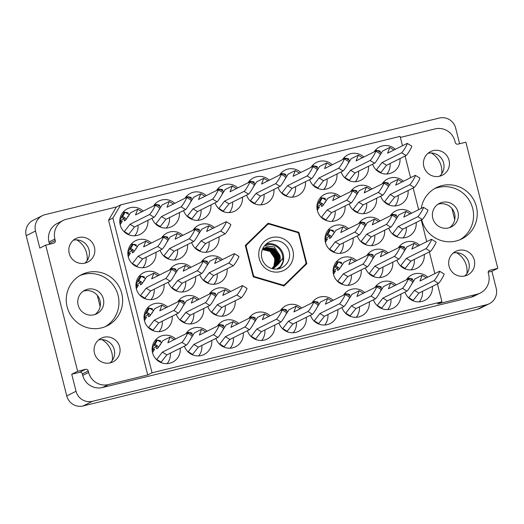 <?xml version="1.0" encoding="UTF-8"?>
<svg xmlns="http://www.w3.org/2000/svg" width="524" height="524" viewBox="0 0 524 524"><rect width="100%" height="100%" fill="white"/><g stroke="black" fill="none" stroke-linecap="round" stroke-linejoin="round"><path stroke-width="0.79" d="M98.63 339.919A13.198 12.969 -116.5 0 1 110.079 362.89M94.464 353.143A13.198 12.969 63.5 0 0 112.955 361.868A13.198 12.969 63.5 0 0 119.675 346.967A13.198 12.969 63.5 0 0 101.184 338.235A13.198 12.969 63.5 0 0 94.464 353.143M84.842 263.159A13.198 12.969 63.5 0 0 73.393 240.182M69.227 253.406A13.198 12.969 63.5 0 0 87.718 262.131A13.198 12.969 63.5 0 0 94.438 247.23A13.198 12.969 63.5 0 0 75.947 238.505A13.198 12.969 63.5 0 0 69.227 253.406M94.89 314.557A13.198 12.969 63.5 0 0 83.237 291.18M78.155 305.112A13.198 12.969 63.5 0 0 96.645 313.837A13.198 12.969 63.5 0 0 103.366 298.935A13.198 12.969 63.5 0 0 84.875 290.211A13.198 12.969 63.5 0 0 78.155 305.112M464.696 276.004A13.198 12.969 63.5 0 0 453.247 253.027M474.292 260.074A13.198 12.969 -116.5 0 1 467.572 274.982A13.198 12.969 -116.5 0 1 449.081 266.257A13.198 12.969 -116.5 0 1 455.795 251.35A13.198 12.969 -116.5 0 1 474.292 260.074M437.854 204.294A13.198 12.969 -116.5 0 1 449.5 227.671M457.983 212.05A13.198 12.969 -116.5 0 1 451.262 226.951A13.198 12.969 -116.5 0 1 432.772 218.226A13.198 12.969 -116.5 0 1 439.492 203.325A13.198 12.969 -116.5 0 1 457.983 212.05M428.01 153.296A13.198 12.969 -116.5 0 1 439.459 176.267M449.055 160.344A13.198 12.969 -116.5 0 1 442.335 175.245A13.198 12.969 -116.5 0 1 423.844 166.521A13.198 12.969 -116.5 0 1 430.558 151.613A13.198 12.969 -116.5 0 1 449.055 160.344M76.714 239.874A20.901 20.528 -116.5 0 1 86.584 253A20.901 20.528 -116.5 0 1 87.082 260.697M101.951 339.611A20.901 20.528 -116.5 0 1 111.822 352.737A20.901 20.528 -116.5 0 1 112.319 360.427M456.561 252.725A20.901 20.528 -116.5 0 1 466.439 265.851A20.901 20.528 -116.5 0 1 466.936 273.541M431.324 152.988A20.901 20.528 -116.5 0 1 441.201 166.115A20.901 20.528 -116.5 0 1 441.699 173.804M421.696 219.746A28.604 28.093 63.5 0 0 421.755 219.988A28.604 28.093 63.5 0 0 461.821 238.898A28.604 28.093 63.5 0 0 476.375 206.607A28.604 28.093 63.5 0 0 436.309 187.697A28.604 28.093 63.5 0 0 421.224 208.401M459.941 239.75A28.604 28.093 63.5 0 0 472.687 208.447A28.604 28.093 63.5 0 0 434.501 188.686M67.138 306.874A28.604 28.093 63.5 0 0 107.204 325.784A28.604 28.093 63.5 0 0 121.758 293.492A28.604 28.093 63.5 0 0 81.698 274.589A28.604 28.093 63.5 0 0 67.138 306.874M105.324 326.635A28.604 28.093 63.5 0 0 118.07 295.333A28.604 28.093 63.5 0 0 79.884 275.572M134.766 235.774A14.299 14.05 63.5 0 0 137.989 225.268M143.255 211.067A14.299 14.05 63.5 0 0 120.193 224.888A14.299 14.05 63.5 0 0 147.879 220.342M142.856 267.738A14.299 14.05 63.5 0 0 146.078 257.232M151.344 243.031A14.299 14.05 63.5 0 0 128.282 256.852A14.299 14.05 63.5 0 0 155.969 252.306M150.945 299.708A14.299 14.05 63.5 0 0 154.167 289.202M159.434 274.995A14.299 14.05 63.5 0 0 136.371 288.822A14.299 14.05 63.5 0 0 164.058 284.277M159.034 331.672A14.299 14.05 63.5 0 0 162.257 321.166M167.523 306.966A14.299 14.05 63.5 0 0 144.46 320.786A14.299 14.05 63.5 0 0 172.147 316.241M386.863 174.007A14.299 14.05 63.5 0 0 390.085 163.501M372.616 164.222A14.299 14.05 63.5 0 0 399.976 158.576M355.351 181.73A14.299 14.05 63.5 0 0 358.573 171.224M341.104 171.944A14.299 14.05 63.5 0 0 368.464 166.291M323.839 189.446A14.299 14.05 63.5 0 0 327.061 178.939M309.592 179.667A14.299 14.05 63.5 0 0 336.952 174.014M292.327 197.168A14.299 14.05 63.5 0 0 295.549 186.662M278.08 187.389A14.299 14.05 63.5 0 0 305.44 181.736M260.814 204.891A14.299 14.05 63.5 0 0 264.037 194.384M246.568 195.111A14.299 14.05 63.5 0 0 273.928 189.459M229.302 212.613A14.299 14.05 63.5 0 0 232.525 202.107M215.056 202.827A14.299 14.05 63.5 0 0 242.416 197.181M197.79 220.329A14.299 14.05 63.5 0 0 201.013 209.829M183.544 210.55A14.299 14.05 63.5 0 0 210.903 204.897M166.278 228.051A14.299 14.05 63.5 0 0 169.501 217.545M152.032 218.272A14.299 14.05 63.5 0 0 179.391 212.62M394.952 205.971A14.299 14.05 63.5 0 0 398.175 195.465M380.706 196.192A14.299 14.05 63.5 0 0 408.065 190.54M363.44 213.694A14.299 14.05 63.5 0 0 366.662 203.188M349.194 203.915A14.299 14.05 63.5 0 0 376.553 198.262M331.928 221.416A14.299 14.05 63.5 0 0 335.15 210.91M340.417 196.703A14.299 14.05 63.5 0 0 317.354 210.53A14.299 14.05 63.5 0 0 345.041 205.984M205.88 252.299A14.299 14.05 63.5 0 0 209.102 241.793M191.633 242.514A14.299 14.05 63.5 0 0 218.993 236.868M174.368 260.022A14.299 14.05 63.5 0 0 177.59 249.516M160.121 250.236A14.299 14.05 63.5 0 0 187.481 244.584M403.041 237.942A14.299 14.05 63.5 0 0 406.264 227.436M388.795 228.156A14.299 14.05 63.5 0 0 416.154 222.504M371.529 245.658A14.299 14.05 63.5 0 0 374.752 235.152M357.283 235.879A14.299 14.05 63.5 0 0 384.642 230.226M340.017 253.38A14.299 14.05 63.5 0 0 343.24 242.874M348.506 228.674A14.299 14.05 63.5 0 0 325.443 242.494A14.299 14.05 63.5 0 0 353.13 237.948M213.969 284.263A14.299 14.05 63.5 0 0 217.191 273.757M199.723 274.484A14.299 14.05 63.5 0 0 227.082 268.832M182.457 291.986A14.299 14.05 63.5 0 0 185.679 281.48M168.211 282.207A14.299 14.05 63.5 0 0 195.57 276.554M411.13 269.906A14.299 14.05 63.5 0 0 414.353 259.4M396.884 260.127A14.299 14.05 63.5 0 0 424.244 254.474M379.618 277.628A14.299 14.05 63.5 0 0 382.841 267.122M365.372 267.843A14.299 14.05 63.5 0 0 392.731 262.197M348.106 285.344A14.299 14.05 63.5 0 0 351.329 274.845M356.595 260.638A14.299 14.05 63.5 0 0 333.533 274.458A14.299 14.05 63.5 0 0 361.219 269.912M222.058 316.234A14.299 14.05 63.5 0 0 225.281 305.728M207.812 306.448A14.299 14.05 63.5 0 0 235.171 300.796M190.546 323.95A14.299 14.05 63.5 0 0 193.769 313.444M176.3 314.171A14.299 14.05 63.5 0 0 203.659 308.518M419.22 301.87A14.299 14.05 63.5 0 0 422.442 291.364M404.973 292.091A14.299 14.05 63.5 0 0 432.333 286.438M387.708 309.592A14.299 14.05 63.5 0 0 390.93 299.086M373.461 299.813A14.299 14.05 63.5 0 0 400.821 294.161M356.196 317.315A14.299 14.05 63.5 0 0 359.418 306.809M341.949 307.529A14.299 14.05 63.5 0 0 369.309 301.883M324.683 325.037A14.299 14.05 63.5 0 0 327.906 314.531M310.437 315.252A14.299 14.05 63.5 0 0 337.797 309.599M293.171 332.753A14.299 14.05 63.5 0 0 296.394 322.247M278.925 322.974A14.299 14.05 63.5 0 0 306.285 317.321M261.659 340.476A14.299 14.05 63.5 0 0 264.882 329.969M247.413 330.696A14.299 14.05 63.5 0 0 274.773 325.044M230.147 348.198A14.299 14.05 63.5 0 0 233.37 337.692M215.901 338.419A14.299 14.05 63.5 0 0 243.26 332.766M198.635 355.92A14.299 14.05 63.5 0 0 201.858 345.414M184.389 346.135A14.299 14.05 63.5 0 0 211.748 340.489M167.123 363.636A14.299 14.05 63.5 0 0 170.346 353.137M175.612 338.93A14.299 14.05 63.5 0 0 152.55 352.75A14.299 14.05 63.5 0 0 180.236 348.205M125.275 212.299A14.299 14.05 63.5 0 1 128.249 212.96L127.745 213.812M125.072 212.279A14.299 14.05 63.5 0 0 123.042 212.24M121.633 217.277L119.78 220.421M133.365 244.269A14.299 14.05 63.5 0 1 136.338 244.924L135.834 245.782M133.162 244.249A14.299 14.05 63.5 0 0 131.131 244.204M129.723 249.241L127.869 252.385M141.454 276.233A14.299 14.05 63.5 0 1 144.428 276.888L143.923 277.746M141.251 276.214A14.299 14.05 63.5 0 0 139.22 276.168M137.812 281.211L135.958 284.349M149.543 308.204A14.299 14.05 63.5 0 1 152.517 308.859L152.012 309.71M149.34 308.178A14.299 14.05 63.5 0 0 147.31 308.138M145.901 313.175L144.048 316.319M377.372 150.532A14.299 14.05 63.5 0 1 380.345 151.187L379.841 152.045M377.169 150.512A14.299 14.05 63.5 0 0 375.138 150.467M345.86 158.255A14.299 14.05 63.5 0 1 348.833 158.91L348.329 159.768M345.657 158.235A14.299 14.05 63.5 0 0 343.626 158.189M314.348 165.977A14.299 14.05 63.5 0 1 317.321 166.632L316.817 167.483M314.145 165.957A14.299 14.05 63.5 0 0 312.114 165.912M282.836 173.699A14.299 14.05 63.5 0 1 285.809 174.354L285.305 175.206M282.632 173.673A14.299 14.05 63.5 0 0 280.602 173.634M251.323 181.415A14.299 14.05 63.5 0 1 254.297 182.077L253.793 182.928M251.12 181.396A14.299 14.05 63.5 0 0 249.09 181.356M219.811 189.138A14.299 14.05 63.5 0 1 222.785 189.793L222.281 190.651M219.608 189.118A14.299 14.05 63.5 0 0 217.578 189.072M188.299 196.86A14.299 14.05 63.5 0 1 191.273 197.515L190.769 198.373M188.096 196.841A14.299 14.05 63.5 0 0 186.066 196.795M156.787 204.583A14.299 14.05 63.5 0 1 159.761 205.238L159.257 206.089M156.584 204.563A14.299 14.05 63.5 0 0 154.554 204.517M385.461 182.503A14.299 14.05 63.5 0 1 388.435 183.158L387.93 184.009M385.258 182.476A14.299 14.05 63.5 0 0 383.227 182.437M353.949 190.219A14.299 14.05 63.5 0 1 356.923 190.88L356.418 191.732M353.746 190.199A14.299 14.05 63.5 0 0 351.715 190.16M322.437 197.941A14.299 14.05 63.5 0 1 325.411 198.596L324.906 199.454M322.234 197.921A14.299 14.05 63.5 0 0 320.203 197.876M318.795 202.919L316.941 206.056M196.389 228.824A14.299 14.05 63.5 0 1 199.362 229.479L198.858 230.337M196.186 228.805A14.299 14.05 63.5 0 0 194.155 228.759M164.877 236.547A14.299 14.05 63.5 0 1 167.85 237.202L167.346 238.06M164.674 236.527A14.299 14.05 63.5 0 0 162.643 236.481M393.55 214.467A14.299 14.05 63.5 0 1 396.524 215.122L396.02 215.98M393.347 214.447A14.299 14.05 63.5 0 0 391.317 214.401M362.038 222.189A14.299 14.05 63.5 0 1 365.012 222.844L364.507 223.696M361.835 222.169A14.299 14.05 63.5 0 0 359.805 222.124M330.526 229.912A14.299 14.05 63.5 0 1 333.5 230.567L332.995 231.418M330.323 229.885A14.299 14.05 63.5 0 0 328.293 229.846M326.884 234.883L325.031 238.027M204.478 260.795A14.299 14.05 63.5 0 1 207.452 261.45L206.947 262.301M204.275 260.769A14.299 14.05 63.5 0 0 202.244 260.729M172.966 268.511A14.299 14.05 63.5 0 1 175.94 269.172L175.435 270.024M172.763 268.491A14.299 14.05 63.5 0 0 170.732 268.452M401.639 246.431A14.299 14.05 63.5 0 1 404.613 247.086L404.109 247.944M401.436 246.411A14.299 14.05 63.5 0 0 399.406 246.372M370.127 254.153A14.299 14.05 63.5 0 1 373.101 254.808L372.597 255.666M369.924 254.133A14.299 14.05 63.5 0 0 367.894 254.088M338.615 261.876A14.299 14.05 63.5 0 1 341.589 262.531L341.085 263.389M338.412 261.856A14.299 14.05 63.5 0 0 336.382 261.81M334.974 266.847L333.12 269.991M212.567 292.759A14.299 14.05 63.5 0 1 215.541 293.414L215.037 294.272M212.364 292.739A14.299 14.05 63.5 0 0 210.334 292.693M181.055 300.481A14.299 14.05 63.5 0 1 184.029 301.136L183.524 301.988M180.852 300.462A14.299 14.05 63.5 0 0 178.822 300.416M409.729 278.401A14.299 14.05 63.5 0 1 412.702 279.056L412.198 279.908M409.526 278.382A14.299 14.05 63.5 0 0 407.495 278.336M378.217 286.117A14.299 14.05 63.5 0 1 381.19 286.779L380.686 287.63M378.014 286.097A14.299 14.05 63.5 0 0 375.983 286.058M346.705 293.84A14.299 14.05 63.5 0 1 349.678 294.495L349.174 295.353M346.502 293.82A14.299 14.05 63.5 0 0 344.471 293.774M315.193 301.562A14.299 14.05 63.5 0 1 318.166 302.217L317.662 303.075M314.99 301.542A14.299 14.05 63.5 0 0 312.959 301.497M283.681 309.284A14.299 14.05 63.5 0 1 286.654 309.939L286.15 310.798M283.477 309.265A14.299 14.05 63.5 0 0 281.447 309.219M252.168 317.007A14.299 14.05 63.5 0 1 255.142 317.662L254.638 318.513M251.965 316.981A14.299 14.05 63.5 0 0 249.935 316.941M220.656 324.723A14.299 14.05 63.5 0 1 223.63 325.384L223.126 326.236M220.453 324.703A14.299 14.05 63.5 0 0 218.423 324.664M189.144 332.445A14.299 14.05 63.5 0 1 192.118 333.1L191.614 333.958M188.941 332.426A14.299 14.05 63.5 0 0 186.911 332.38M157.632 340.168A14.299 14.05 63.5 0 1 160.606 340.823L160.102 341.681M157.429 340.148A14.299 14.05 63.5 0 0 155.399 340.102M153.99 345.146L152.137 348.283M459.614 143.72L455.657 128.079A13.644 13.401 63.5 0 0 439.289 118.057L45.182 214.624A13.644 13.401 63.5 0 0 35.501 231.025L39.811 248.075L45.719 245.134L77.637 371.293L85.622 369.341A2.201 2.161 -116.5 0 1 88.261 370.953L88.641 372.446A16.499 16.211 63.5 0 0 108.442 384.57L147.729 374.942L108.579 220.231L116.387 207L66.594 219.196A16.499 16.211 63.5 0 0 54.882 239.042L55.262 240.536A2.201 2.161 -116.5 0 1 53.697 243.182L45.719 245.134M489.265 303.737A13.644 13.401 63.5 0 0 496.208 288.338L491.898 271.288L497.8 268.347L489.816 270.305A2.201 2.161 63.5 0 0 488.257 272.952L488.63 274.445A16.499 16.211 -116.5 0 1 480.233 293.073L474.331 296.014A16.499 16.211 -116.5 0 1 471.017 297.226L102.534 387.511A16.499 16.211 -116.5 0 1 82.74 375.387L82.36 373.9A2.201 2.161 63.5 0 0 79.72 372.282L71.736 374.234L76.052 391.284A13.644 13.401 63.5 0 0 92.421 401.305L486.527 304.745A13.644 13.401 63.5 0 0 489.265 303.737L479.971 308.374A13.644 13.401 -116.5 0 1 477.233 309.376L83.12 405.943A13.644 13.401 -116.5 0 1 66.751 395.921L26.2 235.662A13.644 13.401 -116.5 0 1 33.143 220.263L42.437 215.626M71.736 374.234L77.637 371.293M497.8 268.347L465.875 142.187L457.891 144.146A2.201 2.161 63.5 0 1 455.251 142.528L454.878 141.035A16.499 16.211 -116.5 0 0 435.077 128.911L400.369 137.419M49.413 244.23A2.201 2.161 63.5 0 0 49.354 243.477L48.981 241.983A16.499 16.211 -116.5 0 1 57.378 223.355L63.28 220.414M298.89 232.342L268.137 223.217L245.324 245.468L253.262 276.842L284.015 285.966L306.828 263.716L298.89 232.342L297.933 232.82M395.351 149.294A14.299 14.05 63.5 0 0 374.071 151.921M363.839 157.017A14.299 14.05 63.5 0 0 342.558 159.643M332.327 164.739A14.299 14.05 63.5 0 0 311.046 167.359M300.815 172.462A14.299 14.05 63.5 0 0 279.534 175.082M269.303 180.184A14.299 14.05 63.5 0 0 248.022 182.804M237.791 187.9A14.299 14.05 63.5 0 0 216.51 190.526M206.279 195.622A14.299 14.05 63.5 0 0 184.998 198.249M174.767 203.345A14.299 14.05 63.5 0 0 153.486 205.965M403.441 181.265A14.299 14.05 63.5 0 0 382.16 183.885M371.929 188.987A14.299 14.05 63.5 0 0 350.648 191.607M214.368 227.586A14.299 14.05 63.5 0 0 193.087 230.213M182.856 235.309A14.299 14.05 63.5 0 0 161.575 237.935M411.53 213.229A14.299 14.05 63.5 0 0 390.249 215.855M380.018 220.951A14.299 14.05 63.5 0 0 358.737 223.571M222.458 259.557A14.299 14.05 63.5 0 0 201.177 262.177M190.946 267.279A14.299 14.05 63.5 0 0 169.665 269.899M419.619 245.199A14.299 14.05 63.5 0 0 398.338 247.819M388.107 252.915A14.299 14.05 63.5 0 0 366.826 255.542M230.547 291.521A14.299 14.05 63.5 0 0 209.266 294.147M199.035 299.243A14.299 14.05 63.5 0 0 177.754 301.863M427.708 277.163A14.299 14.05 63.5 0 0 406.428 279.783M396.196 284.886A14.299 14.05 63.5 0 0 374.915 287.506M364.684 292.602A14.299 14.05 63.5 0 0 343.403 295.228M333.172 300.324A14.299 14.05 63.5 0 0 311.891 302.951M301.66 308.047A14.299 14.05 63.5 0 0 280.379 310.673M270.148 315.769A14.299 14.05 63.5 0 0 248.867 318.389M238.636 323.491A14.299 14.05 63.5 0 0 217.355 326.111M207.124 331.207A14.299 14.05 63.5 0 0 185.843 333.834M116.387 207L120.703 204.845L400.107 136.391L402.478 145.751M120.703 204.845L112.896 218.076L108.579 220.231M437.435 283.897L441.955 301.759L152.045 372.793L112.896 218.076M405.078 156.028L410.567 177.715M413.167 187.998L418.656 209.679M421.257 219.962L426.746 241.649M429.346 251.933L434.828 273.613M480.233 293.073A16.499 16.211 -116.5 0 1 476.919 294.285L437.638 303.913L441.955 301.759M152.045 372.793L147.729 374.942M491.898 271.288L488.198 272.198M97.307 295.372L100.123 306.494M451.924 208.487L454.74 219.608M267.437 224.534L266.939 224.383M305.223 264.515L306.828 263.716M283.294 285.75L284.126 284.938M152.792 348.532L156.394 346.731M333.775 270.24L337.377 268.439M325.686 238.269L329.288 236.475M317.596 206.305L321.205 204.504M144.703 316.562L148.305 314.767M136.613 284.598L140.216 282.796M128.524 252.627L132.133 250.832M120.435 220.663L124.044 218.868M156.552 359.654L162.348 352.141L181.907 342.401A5.502 0.557 -58.5 0 0 185.365 337.639A5.502 0.557 -58.5 0 0 187.54 333.028A5.502 0.557 -58.5 0 0 187.428 333.048L167.87 342.788L170.071 337.07L162.912 340.633L157.888 348.093L156.558 348.755A1.762 1.729 63.5 0 0 155.949 346.344L153.709 344.969L155.038 344.307L157.521 340.102L156.191 340.764L153.709 344.969M152.523 352.639L154.639 349.05L152.713 349.927L153.015 349.416L152.445 347.766M160.822 362.503L166.828 354.886L186.387 345.139A5.502 0.557 -58.5 0 0 189.845 340.377A5.502 0.557 -58.5 0 0 192.02 335.773L187.54 333.028M161.713 342.67A4.84 4.755 63.5 0 0 161.628 342.617L157.521 340.102M155.949 346.344L157.279 345.683L155.038 344.307M157.279 345.683A1.762 1.729 -116.5 0 1 157.888 348.093M152.713 349.927L152.287 351.486M170.071 337.07L174.237 339.618M156.82 359.516L161.3 362.261M162.348 352.141L166.828 354.886M259.269 258.712A17.6 17.292 63.5 0 0 280.392 271.642A17.6 17.292 63.5 0 0 292.883 250.472A17.6 17.292 63.5 0 0 271.76 237.542A17.6 17.292 63.5 0 0 259.269 258.712M261.869 258.214A14.299 14.05 63.5 0 0 281.899 267.666A14.299 14.05 63.5 0 0 289.176 251.52A14.299 14.05 63.5 0 0 269.146 242.068A14.299 14.05 63.5 0 0 261.869 258.214M278.748 268.786A14.299 14.05 63.5 0 0 266.356 243.909M262.498 249.221L270.436 250.701L275.264 257.697L273.842 266.225L271.923 268.589M262.524 249.155L270.666 250.583L275.493 257.579L274.072 266.107L272.002 268.616M263.166 248.605L264.397 248.232L272.513 249.666L277.34 256.662L275.919 265.19L272.591 268.681M263.055 248.677L264.168 248.343L272.277 249.778L277.104 256.78L275.69 265.308L272.473 268.727M262.596 248.998L266.244 247.308L274.353 248.743L279.181 255.745L277.766 264.273L273.561 268.308M263.952 248.16L266.015 247.426L274.124 248.861L278.951 255.856L277.53 264.384L273.436 268.36M262.734 248.893L271.589 250.125L276.417 257.12L274.995 265.648L272.29 268.688M262.629 248.972L271.353 250.236L276.181 257.238L274.766 265.766L272.225 268.674M263.611 248.343L265.321 247.767L273.43 249.208L278.257 256.203L276.842 264.731L273.083 268.504M263.5 248.409L265.092 247.885L273.201 249.319L278.028 256.315L276.613 264.843L272.958 268.55M276.79 269.074A13.369 13.126 63.5 0 0 277.681 268.445L280.635 266.578L283.065 261.594L282.757 258.096L278.683 263.808A11.168 10.965 63.5 0 0 279.875 255.398L278.454 263.926L273.908 268.144M278.683 263.808L274.026 268.085L272.454 268.727M262.406 249.457L269.742 251.042L274.569 258.044A11.168 10.965 63.5 0 0 269.814 251.356L262.373 249.542M282.757 258.096A13.369 13.126 63.5 0 0 264.941 245.298M279.875 255.398L274.34 246.981L264.535 245.776M274.642 258.404A11.168 10.965 63.5 0 0 274.563 258.044L274.976 263.769M276.561 269.094L277.681 268.445M282.357 285.475L283.078 285.115A31.348 30.798 63.5 0 0 284.44 284.781L305.649 264.103A31.348 30.798 63.5 0 0 306.023 262.74L298.647 233.573A31.348 30.798 63.5 0 0 297.658 232.545L269.074 224.062A31.348 30.798 63.5 0 0 267.712 224.396L266.1 225.202M284.44 284.781L282.796 285.606M253.007 275.853L253.505 275.604A31.348 30.798 63.5 0 0 254.487 276.639L253.773 276.993M245.363 245.645L246.503 245.081A31.348 30.798 63.5 0 0 246.123 246.444L245.632 246.693M246.503 245.081L267.712 224.396M253.505 275.604L246.123 246.444M283.078 285.115L254.487 276.639M283.065 261.594L280.425 266.749M188.064 351.931L193.86 344.425L213.419 334.679A5.502 0.557 -58.5 0 0 216.877 329.917A5.502 0.557 -58.5 0 0 219.052 325.312A5.502 0.557 -58.5 0 0 218.94 325.325L199.382 335.065L201.583 329.347L194.424 332.917L190.985 338.38M192.334 354.781L198.341 347.163L217.899 337.423A5.502 0.557 -58.5 0 0 221.357 332.661A5.502 0.557 -58.5 0 0 223.532 328.05L219.052 325.312M193.225 334.947A4.84 4.755 63.5 0 0 193.14 334.895L189.033 332.38L187.664 333.107M188.352 333.533L189.033 332.38M201.583 329.347L205.749 331.895M188.332 351.801L192.812 354.538M193.86 344.425L198.341 347.163M219.576 344.209L225.372 336.703L244.931 326.956A5.502 0.557 -58.5 0 0 248.389 322.195A5.502 0.557 -58.5 0 0 250.564 317.59A5.502 0.557 -58.5 0 0 250.446 317.603L230.894 327.349L233.095 321.625L225.936 325.194L222.497 330.664M223.846 347.058L229.853 339.447L249.411 329.701A5.502 0.557 -58.5 0 0 252.869 324.939A5.502 0.557 -58.5 0 0 255.044 320.334L250.564 317.59M224.737 327.225A4.84 4.755 63.5 0 0 224.652 327.173L220.545 324.657L219.176 325.391M219.864 325.81L220.545 324.657M233.095 321.625L237.261 324.173M219.844 344.078L224.324 346.822M225.372 336.703L229.853 339.447M251.088 336.493L256.884 328.98L276.443 319.234A5.502 0.557 -58.5 0 0 279.901 314.472A5.502 0.557 -58.5 0 0 282.076 309.867A5.502 0.557 -58.5 0 0 281.958 309.881L262.406 319.627L264.607 313.902L257.448 317.472L254.009 322.941M255.358 339.336L261.365 331.725L280.923 321.978A5.502 0.557 -58.5 0 0 284.381 317.216A5.502 0.557 -58.5 0 0 286.556 312.612L282.076 309.867M256.249 319.502A4.84 4.755 63.5 0 0 256.164 319.45L252.057 316.935L250.688 317.668M251.376 318.088L252.057 316.935M264.607 313.902L268.773 316.457M251.356 336.356L255.836 339.1M256.884 328.98L261.365 331.725M282.6 328.771L288.397 321.258L307.955 311.518A5.502 0.557 -58.5 0 0 311.413 306.75A5.502 0.557 -58.5 0 0 313.588 302.145A5.502 0.557 -58.5 0 0 313.47 302.158L293.918 311.904L296.119 306.186L288.96 309.75L285.521 315.219M286.87 331.613L292.877 324.002L312.435 314.256A5.502 0.557 -58.5 0 0 315.893 309.494A5.502 0.557 -58.5 0 0 318.068 304.889L313.588 302.145M287.761 311.787A4.84 4.755 63.5 0 0 287.676 311.728L283.569 309.219L282.2 309.946M282.888 310.372L283.569 309.219M296.119 306.186L300.285 308.734M282.868 328.633L287.349 331.378M288.397 321.258L292.877 324.002M314.112 321.048L319.909 313.535L339.467 303.796A5.502 0.557 -58.5 0 0 342.925 299.034A5.502 0.557 -58.5 0 0 345.1 294.429A5.502 0.557 -58.5 0 0 344.982 294.442L325.43 304.182L327.631 298.464L320.472 302.027L317.033 307.496M318.382 323.898L324.389 316.28L343.947 306.54A5.502 0.557 -58.5 0 0 347.405 301.772A5.502 0.557 -58.5 0 0 349.58 297.167L345.1 294.429M319.273 304.064A4.84 4.755 63.5 0 0 319.188 304.012L315.081 301.497L313.712 302.224M314.4 302.649L315.081 301.497M327.631 298.464L331.797 301.012M314.38 320.911L318.861 323.655M319.909 313.535L324.389 316.28M345.624 313.326L351.421 305.82L370.979 296.073A5.502 0.557 -58.5 0 0 374.437 291.311A5.502 0.557 -58.5 0 0 376.605 286.707A5.502 0.557 -58.5 0 0 376.494 286.72L356.942 296.466L359.143 290.741L351.984 294.311L348.545 299.774M349.894 316.175L355.901 308.557L375.459 298.818A5.502 0.557 -58.5 0 0 378.918 294.056A5.502 0.557 -58.5 0 0 381.092 289.451L376.605 286.707M350.785 296.342A4.84 4.755 63.5 0 0 350.7 296.289L346.593 293.774L345.224 294.508M345.912 294.927L346.593 293.774M359.143 290.741L363.309 293.289M345.892 313.195L350.373 315.933M351.421 305.82L355.901 308.557M377.136 305.603L382.933 298.097L402.491 288.351A5.502 0.557 -58.5 0 0 405.949 283.589A5.502 0.557 -58.5 0 0 408.117 278.984A5.502 0.557 -58.5 0 0 408.006 278.997L388.454 288.744L390.655 283.019L383.496 286.589L380.057 292.058M381.406 308.453L387.413 300.841L406.971 291.095A5.502 0.557 -58.5 0 0 410.43 286.333A5.502 0.557 -58.5 0 0 412.604 281.729L408.117 278.984M382.297 288.619A4.84 4.755 63.5 0 0 382.212 288.567L378.105 286.052L376.736 286.785M377.424 287.204L378.105 286.052M390.655 283.019L394.821 285.567M377.404 305.472L381.885 308.217M382.933 298.097L387.413 300.841M408.648 297.887L414.445 290.375L434.003 280.628A5.502 0.557 -58.5 0 0 437.461 275.866A5.502 0.557 -58.5 0 0 439.629 271.262A5.502 0.557 -58.5 0 0 439.518 271.275L419.966 281.021L422.167 275.303L415.008 278.866L411.569 284.336M412.919 300.73L418.925 293.119L438.483 283.373A5.502 0.557 -58.5 0 0 441.942 278.611A5.502 0.557 -58.5 0 0 444.116 274.006L439.629 271.262M413.809 280.897A4.84 4.755 63.5 0 0 413.724 280.844L409.617 278.329L408.248 279.063M408.936 279.482L409.617 278.329M422.167 275.303L426.333 277.851M408.916 297.75L413.397 300.494M414.445 290.375L418.925 293.119M148.462 327.69L154.259 320.177L173.817 310.431A5.502 0.557 -58.5 0 0 177.276 305.669A5.502 0.557 -58.5 0 0 179.45 301.064A5.502 0.557 -58.5 0 0 179.339 301.077L159.781 310.824L161.982 305.099L154.829 308.669L149.798 316.123L148.469 316.784A1.762 1.729 63.5 0 0 147.86 314.374L145.62 313.005L146.949 312.343L149.432 308.132L148.109 308.793L145.62 313.005M144.434 320.675L146.55 317.086L144.624 317.963L144.925 317.446L144.355 315.795M152.733 330.533L158.739 322.922L178.298 313.175A5.502 0.557 -58.5 0 0 181.756 308.413A5.502 0.557 -58.5 0 0 183.931 303.809L179.45 301.064M153.624 310.699A4.84 4.755 63.5 0 0 153.539 310.647L149.432 308.132M147.86 314.374L149.189 313.712L146.949 312.343M149.189 313.712A1.762 1.729 -116.5 0 1 149.798 316.123M144.624 317.963L144.198 319.516M161.982 305.099L166.147 307.647M148.731 327.552L153.218 330.297M154.259 320.177L158.739 322.922M179.974 319.968L185.771 312.455L205.329 302.715A5.502 0.557 -58.5 0 0 208.788 297.946A5.502 0.557 -58.5 0 0 210.962 293.342A5.502 0.557 -58.5 0 0 210.851 293.355L191.293 303.101L193.494 297.383L186.341 300.946L182.896 306.416M184.245 322.81L190.251 315.199L209.81 305.453A5.502 0.557 -58.5 0 0 213.268 300.691A5.502 0.557 -58.5 0 0 215.443 296.086L210.962 293.342M185.136 302.983A4.84 4.755 63.5 0 0 185.051 302.924L180.944 300.409L179.575 301.143M180.263 301.569L180.944 300.409M193.494 297.383L197.659 299.931M180.243 319.83L184.73 322.574M185.771 312.455L190.251 315.199M211.486 312.245L217.283 304.732L236.841 294.992A5.502 0.557 -58.5 0 0 240.3 290.231A5.502 0.557 -58.5 0 0 242.474 285.626A5.502 0.557 -58.5 0 0 242.363 285.639L222.805 295.379L225.006 289.661L217.853 293.224L214.408 298.693M215.757 315.094L221.763 307.477L241.322 297.737A5.502 0.557 -58.5 0 0 244.78 292.968A5.502 0.557 -58.5 0 0 246.955 288.364L242.474 285.626M216.648 295.261A4.84 4.755 63.5 0 0 216.563 295.209L212.456 292.693L211.087 293.42M211.775 293.846L212.456 292.693M225.006 289.661L229.171 292.209M211.755 312.108L216.235 314.852M217.283 304.732L221.763 307.477M337.535 281.362L343.331 273.849L362.89 264.109A5.502 0.557 -58.5 0 0 366.348 259.347A5.502 0.557 -58.5 0 0 368.523 254.736A5.502 0.557 -58.5 0 0 368.411 254.749L348.853 264.496L351.054 258.777L343.901 262.341L338.871 269.801L337.541 270.463A1.762 1.729 63.5 0 0 336.932 268.052L334.692 266.677L336.022 266.015L338.504 261.81L337.174 262.472L334.692 266.677M333.506 274.347L335.622 270.757L333.696 271.635L333.998 271.124L333.428 269.474M341.805 284.211L347.812 276.593L367.37 266.847A5.502 0.557 -58.5 0 0 370.828 262.085A5.502 0.557 -58.5 0 0 373.003 257.481L368.523 254.736M342.696 264.378A4.84 4.755 63.5 0 0 342.611 264.319L338.504 261.81M336.932 268.052L338.262 267.391L336.022 266.015M338.262 267.391A1.762 1.729 -116.5 0 1 338.871 269.801M333.696 271.635L333.578 272.683M351.054 258.777L355.22 261.325M337.803 281.224L342.283 283.969M343.331 273.849L347.812 276.593M369.047 273.639L374.843 266.133L394.402 256.387A5.502 0.557 -58.5 0 0 397.86 251.625A5.502 0.557 -58.5 0 0 400.035 247.02A5.502 0.557 -58.5 0 0 399.923 247.033L380.365 256.773L382.566 251.055L375.413 254.625L371.968 260.087M373.317 276.489L379.324 268.871L398.882 259.131A5.502 0.557 -58.5 0 0 402.34 254.369A5.502 0.557 -58.5 0 0 404.515 249.758L400.035 247.02M374.208 256.655A4.84 4.755 63.5 0 0 374.123 256.603L370.016 254.088L368.647 254.815M369.335 255.24L370.016 254.088M382.566 251.055L386.732 253.603M369.315 273.508L373.795 276.246M374.843 266.133L379.324 268.871M400.559 265.917L406.355 258.411L425.914 248.664A5.502 0.557 -58.5 0 0 429.372 243.902A5.502 0.557 -58.5 0 0 431.547 239.298A5.502 0.557 -58.5 0 0 431.435 239.311L411.877 249.057L414.078 243.333L406.925 246.902L403.48 252.372M404.829 268.766L410.836 261.155L430.394 251.409A5.502 0.557 -58.5 0 0 433.852 246.647A5.502 0.557 -58.5 0 0 436.027 242.042L431.547 239.298M405.72 248.933A4.84 4.755 63.5 0 0 405.635 248.88L401.528 246.365L400.159 247.099M400.847 247.518L401.528 246.365M414.078 243.333L418.244 245.88M400.827 265.786L405.307 268.53M406.355 258.411L410.836 261.155M140.373 295.719L146.17 288.213L165.728 278.467A5.502 0.557 -58.5 0 0 169.187 273.705A5.502 0.557 -58.5 0 0 171.361 269.1A5.502 0.557 -58.5 0 0 171.25 269.113L151.691 278.853L153.892 273.135L146.74 276.705L141.709 284.159L140.38 284.82A1.762 1.729 63.5 0 0 139.77 282.41L137.53 281.041L138.86 280.379L141.342 276.168L140.019 276.829L137.53 281.041M136.345 288.704L138.46 285.115L136.535 285.993L136.836 285.482L136.266 283.831M144.644 298.569L150.65 290.951L170.208 281.211A5.502 0.557 -58.5 0 0 173.667 276.449A5.502 0.557 -58.5 0 0 175.841 271.838L171.361 269.1M145.534 278.735A4.84 4.755 63.5 0 0 145.449 278.683L141.342 276.168M139.77 282.41L141.1 281.748L138.86 280.379M141.1 281.748A1.762 1.729 -116.5 0 1 141.709 284.159M136.535 285.993L136.417 287.041M153.892 273.135L158.058 275.683M140.648 295.588L145.128 298.326M146.17 288.213L150.65 290.951M171.885 287.997L177.682 280.491L197.24 270.744A5.502 0.557 -58.5 0 0 200.699 265.982A5.502 0.557 -58.5 0 0 202.873 261.378A5.502 0.557 -58.5 0 0 202.762 261.391L183.203 271.137L185.404 265.413L178.252 268.982L174.806 274.452M176.156 290.846L182.162 283.235L201.72 273.489A5.502 0.557 -58.5 0 0 205.179 268.727A5.502 0.557 -58.5 0 0 207.353 264.122L202.873 261.378M177.047 271.013A4.84 4.755 63.5 0 0 176.961 270.96L172.855 268.445L171.486 269.179M172.18 269.598L172.855 268.445M185.404 265.413L189.57 267.961M172.16 287.866L176.64 290.61M177.682 280.491L182.162 283.235M203.397 280.281L209.194 272.768L228.752 263.022A5.502 0.557 -58.5 0 0 232.211 258.26A5.502 0.557 -58.5 0 0 234.385 253.655A5.502 0.557 -58.5 0 0 234.274 253.668L214.716 263.415L216.916 257.69L209.764 261.26L206.318 266.729M207.668 283.124L213.674 275.513L233.232 265.766A5.502 0.557 -58.5 0 0 236.691 261.004A5.502 0.557 -58.5 0 0 238.865 256.4L234.385 253.655M208.559 263.29A4.84 4.755 63.5 0 0 208.473 263.238L204.367 260.723L202.998 261.456M203.692 261.876L204.367 260.723M216.916 257.69L221.082 260.245M203.672 280.144L208.152 282.888M209.194 272.768L213.674 275.513M329.445 249.398L335.242 241.885L354.8 232.139A5.502 0.557 -58.5 0 0 358.259 227.377A5.502 0.557 -58.5 0 0 360.433 222.772A5.502 0.557 -58.5 0 0 360.322 222.785L340.764 232.532L342.965 226.807L335.812 230.377L330.782 237.831L329.452 238.492A1.762 1.729 63.5 0 0 328.843 236.082L326.603 234.713L327.932 234.051L330.415 229.839L329.092 230.501L326.603 234.713M325.417 242.383L327.533 238.793L325.607 239.671L325.908 239.154L325.339 237.503M333.716 252.241L339.722 244.629L359.281 234.883A5.502 0.557 -58.5 0 0 362.739 230.121A5.502 0.557 -58.5 0 0 364.914 225.517L360.433 222.772M334.607 232.407A4.84 4.755 63.5 0 0 334.522 232.355L330.415 229.839M328.843 236.082L330.172 235.42L327.932 234.051M330.172 235.42A1.762 1.729 -116.5 0 1 330.782 237.831M325.607 239.671L325.181 241.223M342.965 226.807L347.13 229.355M329.72 249.26L334.201 252.005M335.242 241.885L339.722 244.629M360.957 241.675L366.754 234.163L386.312 224.423A5.502 0.557 -58.5 0 0 389.771 219.654A5.502 0.557 -58.5 0 0 391.945 215.05A5.502 0.557 -58.5 0 0 391.834 215.063L372.276 224.809L374.477 219.091L367.324 222.654L363.879 228.123M365.228 244.518L371.234 236.907L390.793 227.161A5.502 0.557 -58.5 0 0 394.251 222.399A5.502 0.557 -58.5 0 0 396.426 217.794L391.945 215.05M366.119 224.691A4.84 4.755 63.5 0 0 366.034 224.632L361.927 222.117L360.558 222.851M361.246 223.27L361.927 222.117M374.477 219.091L378.642 221.639M361.233 241.538L365.713 244.282M366.754 234.163L371.234 236.907M392.469 233.953L398.266 226.44L417.825 216.7A5.502 0.557 -58.5 0 0 421.283 211.938A5.502 0.557 -58.5 0 0 423.458 207.327A5.502 0.557 -58.5 0 0 423.346 207.347L403.788 217.087L405.989 211.369L398.836 214.932L395.391 220.401M396.74 236.802L402.746 229.184L422.305 219.445A5.502 0.557 -58.5 0 0 425.763 214.676A5.502 0.557 -58.5 0 0 427.938 210.072L423.458 207.327M397.631 216.969A4.84 4.755 63.5 0 0 397.546 216.916L393.439 214.401L392.07 215.128M392.758 215.554L393.439 214.401M405.989 211.369L410.154 213.916M392.745 233.815L397.225 236.56M398.266 226.44L402.746 229.184M132.284 263.755L138.081 256.243L157.639 246.503A5.502 0.557 -58.5 0 0 161.097 241.734A5.502 0.557 -58.5 0 0 163.272 237.13A5.502 0.557 -58.5 0 0 163.161 237.143L143.602 246.889L145.81 241.171L138.65 244.734L133.62 252.195L132.297 252.856A1.762 1.729 63.5 0 0 131.681 250.446L129.441 249.07L130.771 248.409L133.253 244.204L131.93 244.865L129.441 249.07M128.256 256.74L130.371 253.151L128.446 254.029L128.753 253.511L128.177 251.861M136.561 266.598L142.561 258.987L162.119 249.241A5.502 0.557 -58.5 0 0 165.577 244.479A5.502 0.557 -58.5 0 0 167.752 239.874L163.272 237.13M137.452 246.771A4.84 4.755 63.5 0 0 137.367 246.712L133.253 244.204M131.681 250.446L133.011 249.784L130.771 248.409M133.011 249.784A1.762 1.729 -116.5 0 1 133.62 252.195M128.446 254.029L128.02 255.588M145.81 241.171L149.969 243.719M132.559 263.618L137.039 266.362M138.081 256.243L142.561 258.987M163.796 256.033L169.593 248.52L189.151 238.78A5.502 0.557 -58.5 0 0 192.609 234.018A5.502 0.557 -58.5 0 0 194.784 229.414A5.502 0.557 -58.5 0 0 194.673 229.427L175.114 239.167L177.322 233.449L170.162 237.012L166.717 242.481M168.073 258.882L174.073 251.265L193.631 241.525A5.502 0.557 -58.5 0 0 197.089 236.756A5.502 0.557 -58.5 0 0 199.264 232.152L194.784 229.414M168.964 239.049A4.84 4.755 63.5 0 0 168.872 238.996L164.765 236.481L163.396 237.208M164.091 237.634L164.765 236.481M177.322 233.449L181.481 235.997M164.071 255.895L168.551 258.64M169.593 248.52L174.073 251.265M195.308 248.311L201.105 240.804L220.663 231.058A5.502 0.557 -58.5 0 0 224.121 226.296A5.502 0.557 -58.5 0 0 226.296 221.691A5.502 0.557 -58.5 0 0 226.185 221.704L206.626 231.451L208.834 225.726L201.674 229.296L198.229 234.765M199.585 251.16L205.585 243.542L225.143 233.802A5.502 0.557 -58.5 0 0 228.602 229.04A5.502 0.557 -58.5 0 0 230.776 224.436L226.296 221.691M200.476 231.326A4.84 4.755 63.5 0 0 200.384 231.274L196.277 228.759L194.908 229.492M195.603 229.912L196.277 228.759M208.834 225.726L212.993 228.274M195.583 248.179L200.063 250.917M201.105 240.804L205.585 243.542M321.356 217.427L327.153 209.921L346.711 200.175A5.502 0.557 -58.5 0 0 350.17 195.413A5.502 0.557 -58.5 0 0 352.344 190.808A5.502 0.557 -58.5 0 0 352.233 190.821L332.675 200.561L334.882 194.843L327.723 198.413L322.692 205.867L321.369 206.528A1.762 1.729 63.5 0 0 320.754 204.118L318.513 202.749L319.843 202.087L322.326 197.876L321.002 198.537L318.513 202.749M317.328 210.412L319.444 206.823L317.518 207.701L317.819 207.19L317.249 205.539M325.633 220.277L331.633 212.659L351.191 202.919A5.502 0.557 -58.5 0 0 354.65 198.157A5.502 0.557 -58.5 0 0 356.824 193.546L352.344 190.808M326.518 200.443A4.84 4.755 63.5 0 0 326.432 200.391L322.326 197.876M320.754 204.118L322.083 203.456L319.843 202.087M322.083 203.456A1.762 1.729 -116.5 0 1 322.692 205.867M317.518 207.701L317.092 209.259M334.882 194.843L339.041 197.391M321.631 217.296L326.111 220.034M327.153 209.921L331.633 212.659M352.868 209.705L358.665 202.198L378.223 192.452A5.502 0.557 -58.5 0 0 381.682 187.69A5.502 0.557 -58.5 0 0 383.856 183.086A5.502 0.557 -58.5 0 0 383.745 183.099L364.187 192.845L366.394 187.12L359.235 190.69L355.789 196.159M357.145 212.554L363.145 204.943L382.703 195.197A5.502 0.557 -58.5 0 0 386.162 190.435A5.502 0.557 -58.5 0 0 388.336 185.83L383.856 183.086M358.03 192.721A4.84 4.755 63.5 0 0 357.944 192.668L353.838 190.153L352.469 190.887M353.163 191.306L353.838 190.153M366.394 187.12L370.553 189.668M353.143 209.574L357.623 212.318M358.665 202.198L363.145 204.943M384.38 201.989L390.177 194.476L409.735 184.73A5.502 0.557 -58.5 0 0 413.194 179.968A5.502 0.557 -58.5 0 0 415.368 175.363A5.502 0.557 -58.5 0 0 415.257 175.376L395.699 185.123L397.906 179.398L390.747 182.968L387.301 188.437M388.657 204.832L394.657 197.221L414.215 187.474A5.502 0.557 -58.5 0 0 417.674 182.712A5.502 0.557 -58.5 0 0 419.848 178.108L415.368 175.363M389.542 184.998A4.84 4.755 63.5 0 0 389.456 184.946L385.35 182.431L383.981 183.164M384.675 183.583L385.35 182.431M397.906 179.398L402.065 181.952M384.655 201.851L389.136 204.596M390.177 194.476L394.657 197.221M124.195 231.785L129.991 224.279L149.55 214.532A5.502 0.557 -58.5 0 0 153.008 209.77A5.502 0.557 -58.5 0 0 155.183 205.166A5.502 0.557 -58.5 0 0 155.071 205.179L135.513 214.925L137.72 209.2L130.561 212.77L125.531 220.224L124.208 220.886A1.762 1.729 63.5 0 0 123.592 218.475L121.352 217.106L122.682 216.445L125.171 212.233L123.841 212.895L121.352 217.106M120.166 224.776L122.282 221.187L120.356 222.065L120.664 221.547L120.088 219.897M128.472 234.634L134.472 227.023L154.03 217.277A5.502 0.557 -58.5 0 0 157.488 212.515A5.502 0.557 -58.5 0 0 159.663 207.91L155.183 205.166M129.363 214.801A4.84 4.755 63.5 0 0 129.277 214.748L125.171 212.233M123.592 218.475L124.922 217.814L122.682 216.445M124.922 217.814A1.762 1.729 -116.5 0 1 125.531 220.224M120.356 222.065L119.93 223.617M137.72 209.2L141.88 211.748M124.47 231.654L128.95 234.398M129.991 224.279L134.472 227.023M155.707 224.069L161.503 216.556L181.062 206.81A5.502 0.557 -58.5 0 0 184.52 202.048A5.502 0.557 -58.5 0 0 186.695 197.443A5.502 0.557 -58.5 0 0 186.583 197.456L167.025 207.203L169.232 201.485L162.073 205.048L158.628 210.517M159.984 226.912L165.984 219.301L185.542 209.554A5.502 0.557 -58.5 0 0 189 204.792A5.502 0.557 -58.5 0 0 191.175 200.188L186.695 197.443M160.875 207.078A4.84 4.755 63.5 0 0 160.789 207.026L156.683 204.511L155.314 205.244M156.001 205.663L156.683 204.511M169.232 201.485L173.392 204.032M155.982 223.931L160.462 226.676M161.503 216.556L165.984 219.301M187.219 216.347L193.015 208.834L212.574 199.094A5.502 0.557 -58.5 0 0 216.032 194.332A5.502 0.557 -58.5 0 0 218.207 189.721A5.502 0.557 -58.5 0 0 218.095 189.74L198.537 199.48L200.744 193.762L193.585 197.325L190.14 202.795M191.496 219.196L197.496 211.578L217.054 201.832A5.502 0.557 -58.5 0 0 220.512 197.07A5.502 0.557 -58.5 0 0 222.687 192.465L218.207 189.721M192.387 199.362A4.84 4.755 63.5 0 0 192.301 199.31L188.195 196.795L186.826 197.522M187.513 197.948L188.195 196.795M200.744 193.762L204.904 196.31M187.494 216.209L191.974 218.953M193.015 208.834L197.496 211.578M218.731 208.624L224.527 201.118L244.086 191.371A5.502 0.557 -58.5 0 0 247.544 186.609A5.502 0.557 -58.5 0 0 249.719 182.005A5.502 0.557 -58.5 0 0 249.607 182.018L230.049 191.758L232.256 186.04L225.097 189.609L221.652 195.072M223.008 211.473L229.008 203.856L248.566 194.116A5.502 0.557 -58.5 0 0 252.024 189.354A5.502 0.557 -58.5 0 0 254.199 184.743L249.719 182.005M223.899 191.64A4.84 4.755 63.5 0 0 223.814 191.588L219.707 189.072L218.338 189.799M219.025 190.225L219.707 189.072M232.256 186.04L236.416 188.588M219.006 208.493L223.486 211.231M224.527 201.118L229.008 203.856M250.243 200.902L256.039 193.395L275.598 183.649A5.502 0.557 -58.5 0 0 279.056 178.887A5.502 0.557 -58.5 0 0 281.231 174.282A5.502 0.557 -58.5 0 0 281.119 174.296L261.561 184.042L263.769 178.317L256.609 181.887L253.164 187.356M254.52 203.751L260.52 196.14L280.078 186.393A5.502 0.557 -58.5 0 0 283.536 181.632A5.502 0.557 -58.5 0 0 285.711 177.027L281.231 174.282M255.411 183.917A4.84 4.755 63.5 0 0 255.326 183.865L251.219 181.35L249.843 182.083M250.538 182.503L251.219 181.35M263.769 178.317L267.928 180.865M250.518 200.771L254.998 203.515M256.039 193.395L260.52 196.14M281.755 193.186L287.552 185.673L307.11 175.926A5.502 0.557 -58.5 0 0 310.568 171.165A5.502 0.557 -58.5 0 0 312.743 166.56A5.502 0.557 -58.5 0 0 312.632 166.573L293.073 176.319L295.281 170.595L288.121 174.165L284.676 179.634M286.032 196.028L292.032 188.417L311.59 178.671A5.502 0.557 -58.5 0 0 315.048 173.909A5.502 0.557 -58.5 0 0 317.223 169.304L312.743 166.56M286.923 176.195A4.84 4.755 63.5 0 0 286.838 176.143L282.731 173.627L281.355 174.361M282.05 174.78L282.731 173.627M295.281 170.595L299.44 173.149M282.03 193.048L286.51 195.793M287.552 185.673L292.032 188.417M313.267 185.463L319.064 177.95L338.622 168.211A5.502 0.557 -58.5 0 0 342.08 163.442A5.502 0.557 -58.5 0 0 344.255 158.838A5.502 0.557 -58.5 0 0 344.144 158.851L324.585 168.597L326.793 162.879L319.633 166.442L316.188 171.911M317.544 188.306L323.544 180.695L343.102 170.948A5.502 0.557 -58.5 0 0 346.561 166.187A5.502 0.557 -58.5 0 0 348.735 161.582L344.255 158.838M318.435 168.479A4.84 4.755 63.5 0 0 318.35 168.42L314.243 165.912L312.867 166.639M313.562 167.064L314.243 165.912M326.793 162.879L330.952 165.427M313.542 185.326L318.022 188.07M319.064 177.95L323.544 180.695M344.779 177.741L350.576 170.228L370.134 160.488A5.502 0.557 -58.5 0 0 373.592 155.726A5.502 0.557 -58.5 0 0 375.767 151.122A5.502 0.557 -58.5 0 0 375.656 151.135L356.097 160.875L358.305 155.156L351.146 158.72L347.7 164.189M349.056 180.59L355.056 172.972L374.614 163.233A5.502 0.557 -58.5 0 0 378.073 158.464A5.502 0.557 -58.5 0 0 380.247 153.859L375.767 151.122M349.947 160.757A4.84 4.755 63.5 0 0 349.862 160.704L345.755 158.189L344.379 158.916M345.074 159.342L345.755 158.189M358.305 155.156L362.464 157.704M345.054 177.603L349.534 180.348M350.576 170.228L355.056 172.972M376.291 170.018L382.088 162.512L401.646 152.766A5.502 0.557 -58.5 0 0 405.104 148.004A5.502 0.557 -58.5 0 0 407.279 143.399A5.502 0.557 -58.5 0 0 407.168 143.412L387.609 153.152L389.817 147.434L382.658 151.004L379.212 156.466M380.568 172.868L386.568 165.25L406.126 155.51A5.502 0.557 -58.5 0 0 409.585 150.748A5.502 0.557 -58.5 0 0 411.759 146.144L407.279 143.399M381.459 153.034A4.84 4.755 63.5 0 0 381.374 152.982L377.267 150.467L375.891 151.2M376.586 151.619L377.267 150.467M389.817 147.434L393.976 149.982M376.566 169.887L381.046 172.625M382.088 162.512L386.568 165.25M26.2 235.662L35.501 231.025M66.751 395.921L76.052 391.284M477.233 309.376L486.527 304.745M83.12 405.943L92.421 401.305M48.981 241.983L54.882 239.042M49.354 243.477L55.262 240.536M79.72 372.282L85.622 369.341M82.36 373.9L88.261 370.953M82.74 375.387L88.641 372.446M102.534 387.511L108.442 384.57M471.017 297.226L476.919 294.285M488.977 270.725L489.816 270.305M160.599 344.53L160.154 344.255M181.907 342.401L186.387 345.139M213.419 334.679L217.899 337.423M244.931 326.956L249.411 329.701M276.443 319.234L280.923 321.978M307.955 311.518L312.435 314.256M339.467 303.796L343.947 306.54M370.979 296.073L375.459 298.818M402.491 288.351L406.971 291.095M434.003 280.628L438.483 283.373M152.51 312.566L152.065 312.291M173.817 310.431L178.298 313.175M205.329 302.715L209.81 305.453M236.841 294.992L241.322 297.737M341.583 266.238L341.137 265.963M362.89 264.109L367.37 266.847M394.402 256.387L398.882 259.131M425.914 248.664L430.394 251.409M144.421 280.595L143.976 280.327M165.728 278.467L170.208 281.211M197.24 270.744L201.72 273.489M228.752 263.022L233.232 265.766M333.493 234.274L333.048 233.999M354.8 232.139L359.281 234.883M386.312 224.423L390.793 227.161M417.825 216.7L422.305 219.445M136.332 248.631L135.886 248.356M157.639 246.503L162.119 249.241M189.151 238.78L193.631 241.525M220.663 231.058L225.143 233.802M325.404 202.303L324.959 202.028M346.711 200.175L351.191 202.919M378.223 192.452L382.703 195.197M409.735 184.73L414.215 187.474M128.242 216.667L127.797 216.392M149.55 214.532L154.03 217.277M181.062 206.81L185.542 209.554M212.574 199.094L217.054 201.832M244.086 191.371L248.566 194.116M275.598 183.649L280.078 186.393M307.11 175.926L311.59 178.671M338.622 168.211L343.102 170.948M370.134 160.488L374.614 163.233M401.646 152.766L406.126 155.51M333.572 272.677L333.271 273.194M136.417 287.034L136.109 287.552"/></g></svg>
